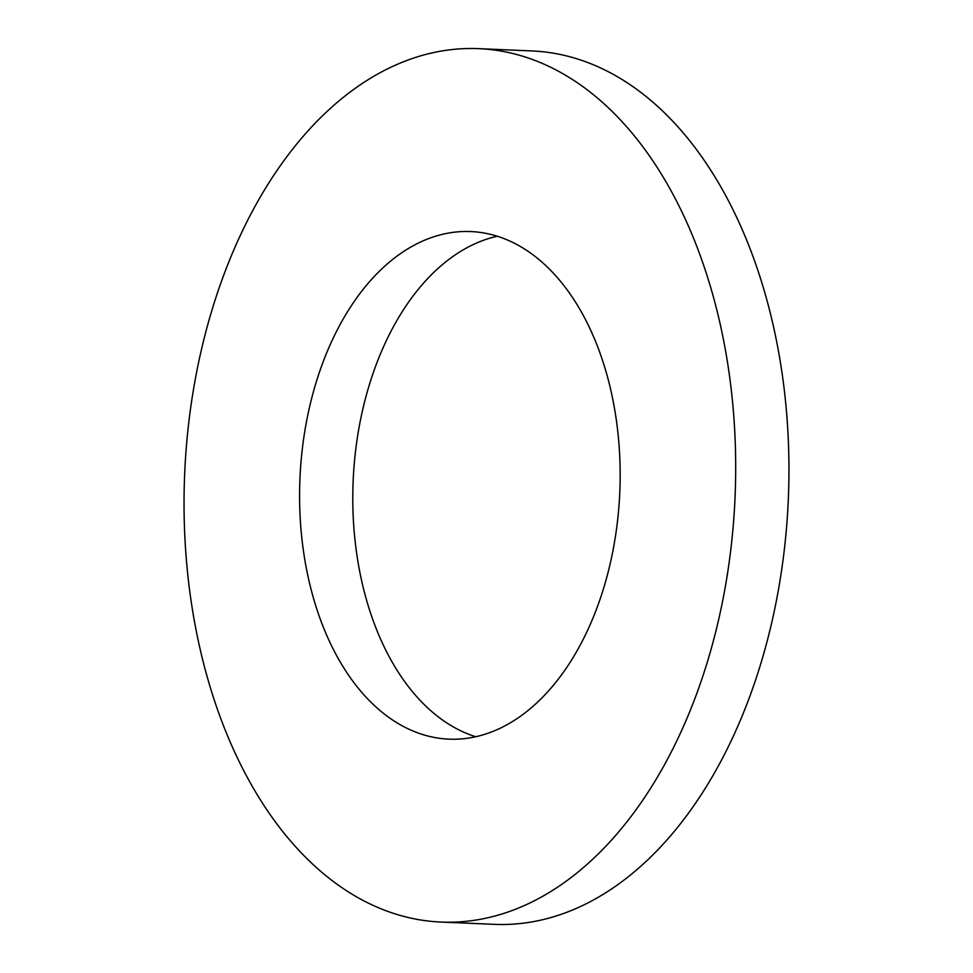 <?xml version="1.0" encoding="UTF-8"?>
<svg xmlns="http://www.w3.org/2000/svg" width="973" height="973" viewBox="0 0 973 973"><rect width="100%" height="100%" fill="white"/><g stroke="black" fill="none" stroke-linecap="round" stroke-linejoin="round"><path stroke-width="1.46" d="M441.11 922.063L494.369 924.35A437.108 275.444 -87.5 0 0 719.898 763.124A437.108 275.444 -87.5 0 0 768.281 305.242A437.108 275.444 -87.5 0 0 531.89 50.937L478.631 48.65A437.108 275.444 -87.5 0 0 253.102 209.876A437.108 275.444 -87.5 0 0 204.719 667.758A437.108 275.444 -87.5 0 0 441.11 922.063A437.108 275.444 -87.5 0 0 666.639 760.837A437.108 275.444 -87.5 0 0 715.021 302.956A437.108 275.444 -87.5 0 0 478.631 48.65M339.711 325.262A254.026 160.083 -87.5 0 0 311.591 591.353A254.026 160.083 -87.5 0 0 448.967 739.152A254.026 160.083 -87.5 0 0 580.03 645.452A254.026 160.083 -87.5 0 0 608.149 379.348A254.026 160.083 -87.5 0 0 470.774 231.562A254.026 160.083 -87.5 0 0 339.711 325.262M497.252 236.257A254.026 160.083 -87.5 0 0 392.97 327.548A254.026 160.083 -87.5 0 0 475.748 736.743"/></g></svg>
